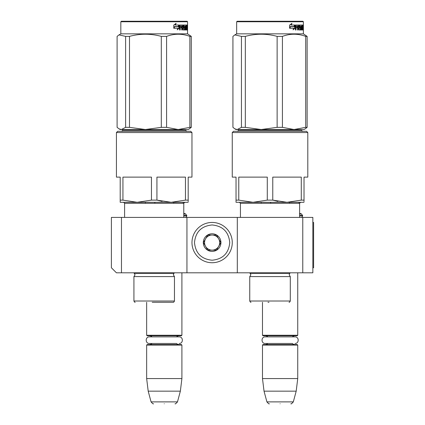 <?xml version="1.0" encoding="UTF-8"?>
<svg xmlns="http://www.w3.org/2000/svg" width="425" height="425" viewBox="0 0 425 425"><rect width="100%" height="100%" fill="white"/><g stroke="black" fill="none" stroke-linecap="round" stroke-linejoin="round"><path stroke-width="0.64" d="M121.47 272.808L116.434 272.808L111.398 267.771L111.398 217.409L121.47 217.409L121.47 272.808L237.304 272.808L237.304 217.409L312.848 217.409L312.848 272.808L237.304 272.808M121.47 217.409L237.304 217.409M302.775 217.409L302.775 272.808M186.942 272.808L186.942 217.409M183.781 213.286L185.821 214.025L186.814 215.9C186.198 217.143 185.693 217.648 185.305 217.409L185.433 217.409M299.614 213.286L301.654 214.025L302.648 215.9C302.032 217.143 301.527 217.648 301.139 217.409L301.261 217.409M146.652 302.271L146.652 335.256L181.905 335.256L181.905 272.808M146.652 335.256L147.156 335.761L181.401 335.761L181.905 335.256M146.652 345.079L147.156 344.574L181.401 344.574L181.905 345.079L146.652 345.079L146.652 378.569L181.905 378.569L181.905 345.079M180.359 391.159L177.485 401.885L151.072 401.885L148.197 391.159L180.359 391.159L181.905 378.569M164.278 403.75C150.381 403.75 150.381 403.75 164.278 403.75C178.176 403.75 178.176 403.75 164.278 403.75M262.485 302.271L262.485 335.256L297.739 335.256L297.739 272.808M262.485 335.256L262.99 335.761L297.234 335.761L297.739 335.256M262.485 345.079L262.99 344.574L297.234 344.574L297.739 345.079L262.485 345.079L262.485 378.569L297.739 378.569L297.739 345.079M296.193 391.159L293.319 401.885L266.905 401.885L264.031 391.159L296.193 391.159L297.739 378.569M280.112 403.75C266.215 403.75 266.215 403.75 280.112 403.75C294.01 403.75 294.01 403.75 280.112 403.75M301.654 214.025L299.614 214.025M299.009 203.309L299.009 202.3M289.558 203.309L289.558 202.3M270.661 203.309L270.661 202.3M261.21 203.309L261.21 202.3M185.821 214.025L183.781 214.025M183.175 203.309L183.175 202.3M173.729 203.309L173.729 202.3M154.827 203.309L154.827 202.3M145.382 203.309L145.382 202.3M232.268 242.59A20.145 20.145 0 0 0 212.123 222.445A20.145 20.145 0 0 0 191.978 242.59A20.145 20.145 0 0 0 212.123 262.735A20.145 20.145 0 0 0 232.268 242.59M229.75 242.59C228.703 231.885 222.827 226.01 212.123 224.963C201.418 226.01 195.542 231.885 194.496 242.59C195.542 253.295 201.413 259.17 212.123 260.217C222.827 259.176 228.703 253.3 229.75 242.59M220.936 242.59A8.813 8.813 0 0 0 212.123 233.777A8.813 8.813 0 0 0 203.309 242.59A8.813 8.813 0 0 0 212.123 251.403A8.813 8.813 0 0 0 220.936 242.59M220.846 242.59L216.484 235.036L207.761 235.036L203.4 242.59L207.761 250.144L216.484 250.144L220.846 242.59M205.578 246.367A7.554 7.554 0 0 1 205.578 238.813A7.554 7.554 0 0 0 212.123 250.144A7.554 7.554 0 0 0 218.663 238.813A7.554 7.554 0 0 0 205.578 238.813A7.554 7.554 0 0 1 212.123 235.036M218.663 238.813A7.554 7.554 0 0 1 212.123 250.144M178.883 344.574L177.305 344.128L176.545 343.469L149.409 343.469L152.012 343.469L151.231 344.144L149.674 344.574M149.409 343.469C145.153 343.671 145.153 336.664 149.409 336.871L179.148 336.871C183.403 336.664 183.403 343.671 179.148 343.469M294.716 344.574L293.197 344.165L292.379 343.469L265.243 343.469L267.846 343.469L267.043 344.154L265.508 344.574M265.243 343.469C260.987 343.671 260.987 336.664 265.243 336.871L294.982 336.871C299.237 336.664 299.237 343.671 294.982 343.469M151.454 200.122L137.195 202.3L122.937 200.122L122.937 177.119L151.454 177.119L151.454 200.122L156.931 200.122L162.095 201.386M191.967 132.552L190.708 131.293L117.683 131.293L116.423 132.552L191.967 132.552L191.967 177.119L188.19 177.119L188.19 200.122L185.449 200.122L171.19 202.3L156.931 200.122L156.931 177.119L185.449 177.119L185.449 200.122M116.423 132.552L116.423 177.119L120.201 177.119L120.201 202.3L188.19 202.3L184.79 202.3L183.781 203.309L124.605 203.309L123.601 202.3M122.937 200.122L120.201 200.122L120.201 201.524M154.195 302.271L173.209 302.271L154.195 302.271C170.648 302.271 170.648 302.271 154.195 302.271L152.208 302.271M135.182 302.271C134.874 302.473 134.454 302.053 133.923 301.012L174.462 301.012L174.462 276.59L133.923 276.59L135.054 274.778L133.923 272.808M121.709 131.293L122.719 130.284L185.672 130.284L186.676 131.293M188.19 201.524L188.19 200.122M171.19 202.3L184.79 202.3L171.19 202.3M187.558 21.755L120.828 21.755L121.332 21.25L187.053 21.25L187.558 21.755L187.558 33.841L120.828 33.841L119 34.898L125.619 36.385L125.619 127.346L129.492 127.346L145.366 129.529L161.298 127.346L166.589 127.346L178.208 129.529L121.369 129.529L125.619 127.346M189.385 128.839L188.19 129.529L178.208 129.529L189.874 127.346L191.292 127.346L189.29 128.892M125.619 36.385L129.492 36.385C140.096 33.506 150.7 33.506 161.298 36.385L166.589 36.385C174.351 33.506 182.113 33.506 189.874 36.385L191.292 36.385L191.292 127.346M191.292 36.385L187.558 33.841M119.101 128.892L120.201 129.529L121.369 129.529M119 34.898L117.098 36.385L117.098 127.346L119 128.839L121.348 129.529M129.492 36.385L129.492 127.346M161.298 36.385L161.298 127.346M166.589 36.385L166.589 127.346M189.874 36.385L189.874 127.346M179.212 28.225L177.22 29.835L177.889 28.273L173.952 28.273L174.718 26.738L178.532 26.738L179.212 25.027L179.212 28.225L178.835 28.225L178.835 25.983M177.4 29.415L178.835 28.225M175.785 23.439L175.058 25.027L175.376 25.027L176.12 23.439L173.772 25.054L173.772 28.273L174.633 26.562L173.772 27.683M174.633 26.562L178.458 26.562L179.074 25.027L175.376 25.027M178.091 26.562L178.697 25.027M186.134 27.822L186.134 26.892L186.623 26.892L186.623 27.822L185.858 27.822L186.161 27.822L186.203 29.054L185.858 29.054L186.867 29.054L186.899 25.027L187.34 25.027L187.383 25.415L186.899 25.415M184.083 27.822L183.605 27.434L183.786 25.027L186.729 25.027L186.729 25.957L185.858 25.957L186.203 25.957L186.161 26.892L185.858 26.892L186.134 26.892M183.786 27.822L184.54 27.822L184.37 26.892M182.893 28.905L184.54 29.054L184.54 27.822M183.356 29.054L182.846 28.905M183.281 28.905L183.281 25.415L182.846 25.415L182.846 25.968M182.846 27.822L182.846 26.892M181.725 29.989L182.245 29.989L182.245 27.822L181.82 27.822L181.725 29.989L181.725 25.957L179.903 25.957L180.296 25.957L180.2 26.892L179.807 26.892L181.512 26.892L181.512 27.822L179.807 27.822L180.2 27.822L180.2 29.989L179.6 29.989L179.6 25.415L179.855 25.027L183.09 25.027L183.281 25.415M181.31 27.822L181.31 26.892M181.82 27.822L182.893 27.822L183.09 29.989L184.833 29.989L184.742 29.596M183.658 26.892L184.833 26.892L184.987 29.596L184.519 29.596L184.519 29.054M184.046 26.738L184.046 26.111L183.605 26.111L184.11 25.957L183.658 25.957M184.046 26.111L185.21 25.957L185.21 29.989L185.544 29.989L185.544 25.957L185.21 25.957M186.548 29.054L186.973 29.989L185.98 29.989L185.858 25.957L185.544 25.957M187.048 29.596L186.899 27.822M187.266 29.989L187.048 27.822M186.973 29.989L186.766 29.596M187.383 29.989L187.255 27.976M187.266 26.817L187.383 27.976M187.313 27.397L186.899 27.397M187.383 26.817L187.383 25.415M187.531 25.654L187.499 26.286L187.515 25.654M186.952 25.415L186.995 25.027M184.987 29.596L184.833 29.989M186.405 25.957L186.405 25.027M181.9 25.957L182.325 25.957L181.9 25.957L181.82 26.892L182.245 26.892L182.325 25.957L182.814 25.957L182.893 26.892L181.82 26.892M187.048 25.957L187.266 26.892L186.899 25.957M186.24 25.957L186.24 25.027M183.159 25.415L183.34 25.027M182.654 25.027L182.846 25.415M179.6 29.989L179.807 27.822M181.098 27.822L181.098 26.892M179.807 26.892L179.903 25.957M184.519 29.596L184.37 29.989M186.548 29.596L186.479 29.989M187.462 26.095L187.462 25.208M187.489 26.095L187.478 25.208M267.288 200.122L253.029 202.3L238.77 200.122L238.77 177.119L267.288 177.119L267.288 200.122L272.765 200.122L277.929 201.386M307.801 132.552L306.542 131.293L233.516 131.293L232.257 132.552L307.801 132.552L307.801 177.119L304.024 177.119L304.024 200.122L301.283 200.122L287.024 202.3L272.765 200.122L272.765 177.119L301.283 177.119L301.283 200.122M232.257 132.552L232.257 177.119L236.034 177.119L236.034 202.3L239.434 202.3L240.438 203.309L299.614 203.309L300.624 202.3M238.77 200.122L236.034 200.122L236.034 201.524M267.994 302.271L268.956 302.271M251.016 302.271C250.708 302.473 250.288 302.053 249.757 301.012L290.296 301.012L290.296 276.59L249.757 276.59L250.888 274.778L249.757 272.808M237.543 131.293L238.553 130.284L301.506 130.284L302.51 131.293M304.024 201.524L304.024 200.122M304.024 202.3L236.034 202.3M303.392 21.755L236.661 21.755L237.166 21.25L302.887 21.25L303.392 21.755L303.392 33.841L236.661 33.841L234.834 34.898L241.453 36.385L241.453 127.346L245.326 127.346L261.2 129.529L277.132 127.346L282.423 127.346L294.042 129.529L237.198 129.529L241.453 127.346M305.219 128.839L304.024 129.529L294.042 129.529L305.708 127.346L307.126 127.346L305.118 128.892M241.453 36.385L245.326 36.385C255.93 33.506 266.528 33.506 277.132 36.385L282.423 36.385C290.185 33.506 297.946 33.506 305.708 36.385L307.126 36.385L307.126 127.346M307.126 36.385L303.392 33.841M234.935 128.892L236.034 129.529L237.198 129.529M234.834 34.898L232.932 36.385L232.932 127.346L234.834 128.839L237.182 129.529M245.326 36.385L245.326 127.346M277.132 36.385L277.132 127.346M282.423 36.385L282.423 127.346M305.708 36.385L305.708 127.346M295.046 28.225L293.053 29.835L293.723 28.273L289.781 28.273L290.551 26.738L294.366 26.738L295.046 25.027L295.046 28.225L294.668 28.225L294.668 25.983M293.234 29.415L294.668 28.225M291.619 23.439L290.891 25.027L291.21 25.027L291.954 23.439L289.606 25.054L289.606 28.273L290.466 26.562L289.606 27.683M290.466 26.562L294.291 26.562L294.908 25.027L291.21 25.027M293.925 26.562L294.53 25.027M301.968 27.822L301.968 26.892L302.457 26.892L302.457 27.822L301.692 27.822L301.994 27.822L302.037 29.054L301.692 29.054L302.701 29.054L302.733 25.027L303.168 25.027L303.216 25.415L302.733 25.415M299.912 27.822L299.434 27.434L299.62 25.027L302.563 25.027L302.563 25.957L301.692 25.957L302.037 25.957L301.994 26.892L301.692 26.892L301.968 26.892M299.62 27.822L300.374 27.822L300.374 29.054L298.674 28.905M298.727 28.905L299.115 28.905L299.115 25.415L298.674 25.415L298.674 25.968M298.674 27.822L298.674 26.892M297.558 29.989L298.074 29.989L298.074 27.822L297.654 27.822L297.558 29.989L297.558 25.957L295.736 25.957L296.129 25.957L296.034 26.892L295.641 26.892L297.346 26.892L297.346 27.822L295.641 27.822L296.034 27.822L296.034 29.989L295.428 29.989L295.428 25.415L295.688 25.027L298.924 25.027L299.115 25.415M297.144 27.822L297.144 26.892M297.654 27.822L298.727 27.822L298.924 29.989L300.666 29.989L300.576 29.596M299.492 26.892L300.666 26.892L300.82 29.596L300.353 29.596L300.353 29.054M300.353 27.822L300.204 26.892M299.875 26.738L299.875 26.111L299.434 26.111L299.944 25.957L299.492 25.957M299.875 26.111L301.043 25.957L301.043 29.989L301.378 29.989L301.378 25.957L301.043 25.957M302.382 29.054L302.807 29.989L301.814 29.989L301.692 25.957L301.378 25.957M302.882 29.596L302.733 27.822M303.099 29.989L302.882 27.822M302.807 29.989L302.6 29.596M303.216 29.989L303.083 27.976M303.099 26.817L303.216 27.976M303.147 27.397L302.733 27.397M303.216 26.817L303.216 25.415M303.365 25.654L303.328 26.286L303.349 25.654M302.781 25.415L302.828 25.027M300.82 29.596L300.666 29.989M302.239 25.957L302.239 25.027M297.734 25.957L298.159 25.957L297.734 25.957L297.654 26.892L298.074 26.892L298.159 25.957L298.647 25.957L298.727 26.892L297.654 26.892M302.882 25.957L303.099 26.892L302.733 25.957M302.074 25.957L302.074 25.027M298.993 25.415L299.173 25.027M298.488 25.027L298.674 25.415M295.428 29.989L295.641 27.822M296.932 27.822L296.932 26.892M295.641 26.892L295.736 25.957M300.353 29.596L300.204 29.989M302.382 29.596L302.308 29.989M303.296 26.095L303.296 25.208M303.322 26.095L303.312 25.208M312.848 222.445L313.602 222.445L313.602 267.771L312.848 267.771M302.648 215.9L299.614 215.9M302.648 215.448L299.614 215.448M186.814 215.9L183.781 215.9M186.814 215.448L183.781 215.448M174.462 276.59L173.331 274.778L173.921 273.349L134.465 273.349M184.987 27.28L184.519 27.28M290.296 276.59L289.165 274.778L289.754 273.349L250.298 273.349M300.82 27.28L300.353 27.28M176.545 336.871L177.363 336.17L178.883 335.761M152.012 336.871L151.21 336.18L149.674 335.761M148.197 391.159L146.652 378.569M151.072 401.885C152.633 403.644 153.441 404.265 153.505 403.75M177.485 401.885C175.923 403.644 175.116 404.265 175.052 403.75M292.379 336.871L293.197 336.17L294.716 335.761M267.846 336.871L267.022 336.17L265.508 335.761M264.031 391.159L262.485 378.569M266.905 401.885C268.462 403.644 269.275 404.265 269.338 403.75M293.319 401.885C291.757 403.644 290.95 404.265 290.886 403.75M174.462 301.012C173.937 302.053 173.517 302.473 173.209 302.271M133.923 301.012L133.923 276.59M173.921 273.349L174.462 272.808M183.781 217.409L183.781 203.309M124.605 217.409L124.605 203.309M120.828 21.755L120.828 33.841M290.296 301.012C289.765 302.053 289.345 302.473 289.037 302.271M249.757 301.012L249.757 276.59M289.754 273.349L290.296 272.808M299.614 217.409L299.614 203.309M240.438 217.409L240.438 203.309M236.661 21.755L236.661 33.841"/></g></svg>
